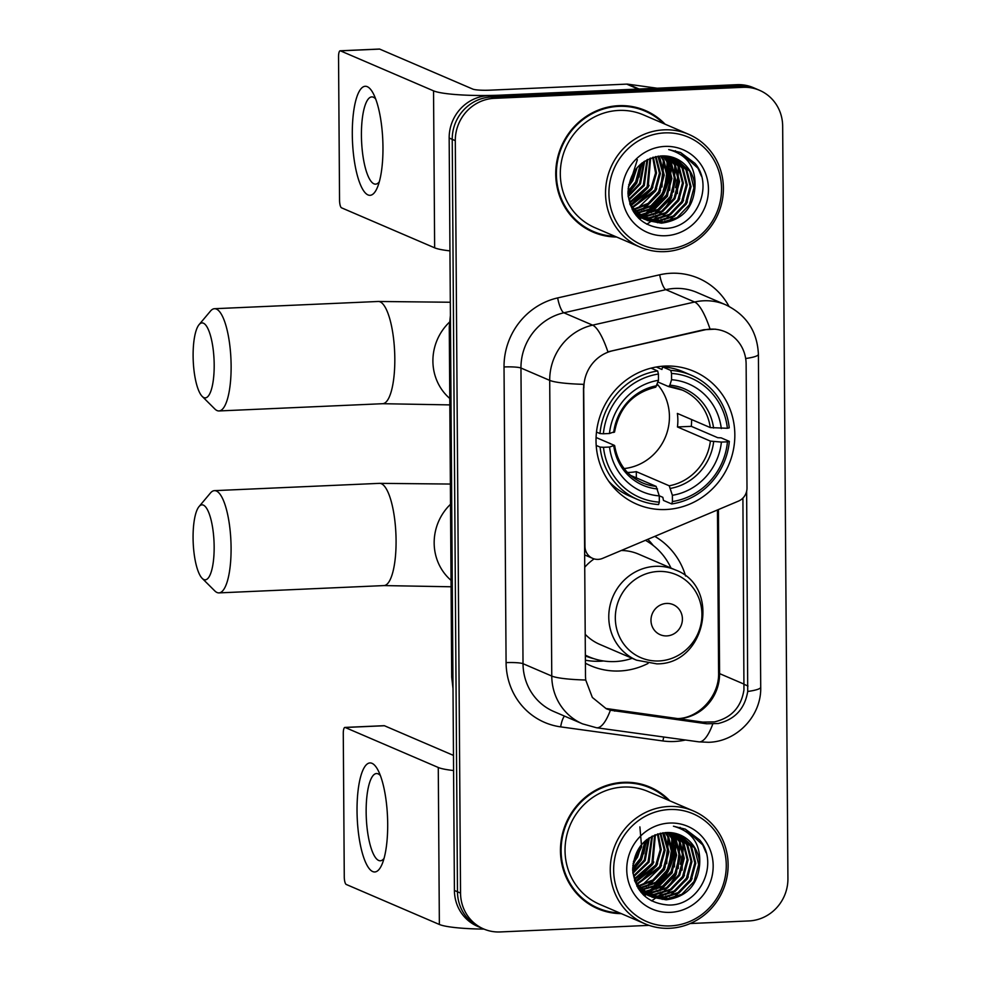 <?xml version="1.0" encoding="UTF-8"?>
<svg xmlns="http://www.w3.org/2000/svg" width="981" height="981" viewBox="0 0 981 981"><rect width="100%" height="100%" fill="white"/><g stroke="black" fill="none" stroke-linecap="round" stroke-linejoin="round"><path stroke-width="1.47" d="M583.867 387.998A36.837 35.083 113.3 0 1 612.831 350.72L704.383 329.959A36.837 35.083 113.3 0 1 710.514 329.125A36.837 35.083 113.3 0 1 725.315 331.823A36.837 35.083 113.3 0 1 746.124 364.098L746.995 488.011A13.648 12.986 -66.7 0 1 738.472 501.107L602.628 558.361A13.648 12.986 -66.7 0 1 598.165 559.378A13.648 12.986 -66.7 0 1 592.683 558.373A13.648 12.986 -66.7 0 1 584.97 546.417L583.658 384.331A47.762 6.094 -0.4 0 1 549.703 380.37A54.58 51.968 -66.7 0 1 592.61 325.14A47.762 12.005 77.2 0 1 607.889 351.823L703.831 329.714L715.443 329.162M664.922 366.072A72.312 68.854 113.3 0 0 597.527 425.46A72.312 68.854 113.3 0 0 636.877 504.234A72.312 68.854 113.3 0 0 665.927 509.519A72.312 68.854 113.3 0 0 733.334 450.132A72.312 68.854 113.3 0 0 693.972 371.345A72.312 68.854 113.3 0 0 664.922 366.072M648.073 663.426A72.312 68.854 -66.7 0 1 619.673 670.979A72.312 68.854 -66.7 0 1 590.623 665.707A72.312 68.854 -66.7 0 1 585.412 663.181M654.793 536.374A72.312 68.854 -66.7 0 1 685.609 576.043M665.081 124.182A66.181 63.005 113.3 0 0 645.363 110.51A66.181 63.005 113.3 0 0 618.79 105.678A66.181 63.005 113.3 0 0 557.11 160.026A66.181 63.005 113.3 0 0 593.125 232.117A66.181 63.005 113.3 0 0 616.595 237.01M591.592 231.442A66.181 63.005 113.3 0 0 603.438 234.79M669.802 800.815A66.181 63.005 113.3 0 0 650.096 787.154A66.181 63.005 113.3 0 0 623.511 782.323A66.181 63.005 113.3 0 0 561.831 836.658A66.181 63.005 113.3 0 0 597.846 908.762A66.181 63.005 113.3 0 0 621.329 913.642M596.325 908.075A66.181 63.005 113.3 0 0 608.159 911.423M742.911 498.078L743.954 689.864C741.219 707.203 731.385 717.884 714.438 721.906L702.69 722.102L606.54 708.564M746.639 491.248L747.718 691.482C744.8 708.748 734.965 719.429 718.202 723.512L706.578 723.77L610.39 710.219L606.295 708.773L592.352 697.454L585.718 680.017L585.498 676.498L583.487 387.826M639.072 218.604A55.267 52.618 113.3 0 0 640.765 217.672M669.398 156.482L678.251 166.365L682.433 182.944L677.846 199.928L665.633 212.693L648.968 217.819L641.525 217.23A55.267 52.618 113.3 0 0 642.653 216.531M644.358 215.415A55.267 52.618 113.3 0 0 645.4 214.667M646.393 213.944A55.267 52.618 113.3 0 0 650.44 210.584M652.291 208.83A55.267 52.618 113.3 0 0 661.304 197.144M667.779 180.762A55.267 52.618 113.3 0 0 668.539 176.813M669.116 171.491A55.267 52.618 113.3 0 0 669.201 166.929M669.116 164.636A55.267 52.618 113.3 0 0 668.65 160.062M668.49 159.032A55.267 52.618 113.3 0 0 668.086 156.85M643.794 895.248A55.267 52.618 113.3 0 0 645.486 894.304M674.131 833.114L682.972 842.998L687.154 859.589L682.568 876.56L670.354 889.338L653.689 894.451L646.246 893.863A55.267 52.618 113.3 0 0 647.386 893.164M649.079 892.048A55.267 52.618 113.3 0 0 650.133 891.312M651.114 890.589A55.267 52.618 113.3 0 0 655.161 887.229M657.012 885.463A55.267 52.618 113.3 0 0 666.025 873.777M672.5 857.406A55.267 52.618 113.3 0 0 673.26 853.458M673.837 848.124A55.267 52.618 113.3 0 0 673.935 843.574M673.837 841.281A55.267 52.618 113.3 0 0 673.371 836.695M673.211 835.665A55.267 52.618 113.3 0 0 672.819 833.494M690.158 923.538L748.92 920.938A40.932 38.97 113.3 0 0 787.927 878.608L782.666 126.181A40.932 38.97 113.3 0 0 759.539 90.313L753.408 87.677A40.932 38.97 113.3 0 0 736.964 84.685L488.158 95.697A40.932 38.97 113.3 0 0 449.163 138.039L454.411 890.454L457.477 891.778A40.932 38.97 113.3 0 0 480.604 927.646A40.932 38.97 113.3 0 1 457.477 891.778L452.229 139.351L457.477 891.778L460.543 893.09A40.932 38.97 113.3 0 0 483.67 928.958A40.932 38.97 113.3 0 0 500.114 931.95L649.017 925.365M488.158 95.697L491.223 97.009A40.932 38.97 113.3 0 0 452.229 139.351A40.932 38.97 113.3 0 1 491.223 97.009L740.042 86.009L491.223 97.009L494.289 98.333A40.932 38.97 113.3 0 0 455.294 140.663L460.543 893.09M756.474 88.989A40.932 38.97 113.3 0 0 740.042 86.009A40.932 38.97 113.3 0 1 756.474 88.989M759.539 90.313A40.932 38.97 113.3 0 0 743.108 87.321L494.289 98.333M659.134 792.795A66.181 63.005 113.3 0 0 648.551 786.517M654.401 116.163A66.181 63.005 113.3 0 0 643.83 109.872M454.411 890.454A40.932 38.97 113.3 0 0 477.539 926.322L483.67 928.958M643.303 894.758A54.58 51.968 113.3 0 0 644.713 893.998M645.657 893.446A54.58 51.968 113.3 0 0 646.283 893.066M646.761 892.771A54.58 51.968 113.3 0 0 648.772 891.459M649.667 890.834A54.58 51.968 113.3 0 0 653.371 887.928M655.05 886.444A54.58 51.968 113.3 0 0 662.653 877.799M668.392 867.756A54.58 51.968 113.3 0 0 670.182 863.182M672.782 852.244A54.58 51.968 113.3 0 0 673.26 846.444M673.26 842.973A54.58 51.968 113.3 0 0 673.199 841.612M673.052 839.626A54.58 51.968 113.3 0 0 672.537 835.604M672.377 834.684A54.58 51.968 113.3 0 0 671.985 832.783M638.57 218.125A54.58 51.968 113.3 0 0 639.98 217.353M640.936 216.801A54.58 51.968 113.3 0 0 641.562 216.433M642.04 216.139A54.58 51.968 113.3 0 0 644.039 214.827M644.946 214.189A54.58 51.968 113.3 0 0 648.649 211.295M650.329 209.799A54.58 51.968 113.3 0 0 657.932 201.154M663.659 191.111A54.58 51.968 113.3 0 0 665.461 186.549M668.049 175.611A54.58 51.968 113.3 0 0 668.539 169.811M668.539 166.341A54.58 51.968 113.3 0 0 668.478 164.98M668.331 162.993A54.58 51.968 113.3 0 0 667.816 158.959M667.644 158.051A54.58 51.968 113.3 0 0 667.264 156.138L674.413 164.722L678.594 181.301L674.008 198.272L661.795 211.05L645.142 216.176L639.808 215.93M352.302 134.201A54.58 15.156 87.5 0 1 373.136 93.256A54.58 15.156 87.5 0 1 382.97 147.371A54.58 15.156 87.5 0 1 377.305 187.653A54.58 15.156 87.5 0 1 361.216 186.476A54.58 15.156 87.5 0 1 352.302 134.201M375.649 98.934A43.667 12.128 -92.5 0 0 371.75 96.898A43.667 12.128 -92.5 0 0 361.425 135.255A43.667 12.128 -92.5 0 0 375.613 184.146A43.667 12.128 -92.5 0 0 379.316 181.767M639.318 89.112A6.818 6.499 113.3 0 0 638.177 89.063L501.254 95.12A54.58 6.977 179.6 0 1 433.541 90.853L340.419 50.84A6.818 1.901 -92.5 0 0 340.162 50.791A6.818 1.901 -92.5 0 0 338.543 56.775L339.549 200.234A6.818 1.901 -92.5 0 0 341.511 207.813L434.644 247.825L433.541 90.853M449.948 250.878A54.58 6.977 179.6 0 1 434.644 247.825M379.193 49.124A6.818 1.901 87.5 0 1 379.451 49.05A6.818 1.901 87.5 0 1 379.696 49.099L472.83 89.112A13.648 1.741 -0.4 0 0 489.752 90.178L626.687 84.121A6.818 6.499 -66.7 0 1 627.828 84.17L657.184 88.216M665.645 249.26A58.676 55.868 113.3 0 0 721.538 188.585A58.676 55.868 113.3 0 0 664.824 132.889A58.676 55.868 113.3 0 0 608.919 193.564A58.676 55.868 113.3 0 0 665.645 249.26M664.897 251.639A61.398 58.468 113.3 0 0 722.126 201.228A61.398 58.468 113.3 0 0 688.711 134.336A61.398 58.468 113.3 0 0 664.039 129.848A61.398 58.468 113.3 0 0 606.81 180.271A61.398 58.468 113.3 0 0 640.225 247.163A61.398 58.468 113.3 0 0 664.897 251.639M646.737 224.183A61.398 58.468 113.3 0 0 649.68 222.356M650.746 221.632A61.398 58.468 113.3 0 0 651.433 221.166M651.764 220.921A61.398 58.468 113.3 0 0 653.15 219.891M653.763 219.413A61.398 58.468 113.3 0 0 656.203 217.402M657.27 216.458A61.398 58.468 113.3 0 0 661.525 212.19M663.475 209.946A61.398 58.468 113.3 0 0 671.678 197.193M675.431 187.641A61.398 58.468 113.3 0 0 677.957 174.324M678.129 171.577A61.398 58.468 113.3 0 0 678.104 166.108M678.03 164.857A61.398 58.468 113.3 0 0 677.785 162.123M677.699 161.485A61.398 58.468 113.3 0 0 677.515 160.099M675.701 151.773A61.398 58.468 113.3 0 0 675.382 150.718M688.711 134.336L643.487 114.9A61.398 58.468 113.3 0 0 618.815 110.424A61.398 58.468 113.3 0 0 561.586 160.835A61.398 58.468 113.3 0 0 595.001 227.727L640.225 247.163M663.426 123.471A65.494 62.355 113.3 0 0 645.093 111.135L642.028 109.823A65.494 62.355 113.3 0 0 631.985 106.524M645.093 111.135A65.494 62.355 113.3 0 0 618.79 106.353A65.494 62.355 113.3 0 0 557.748 160.136A65.494 62.355 113.3 0 0 593.395 231.491A65.494 62.355 113.3 0 0 614.94 236.298M634.842 211.638L633.432 211.663M634.462 211.197L633.174 211.246M663.352 155.881L667.705 161.84L671.887 178.419L667.301 195.391L655.087 208.168L636.963 213.306M636.399 213.306L634.732 213.22M662.776 155.893L666.749 161.424L670.93 178.015L666.344 194.986L654.131 207.764L636.571 212.902M635.995 212.902L634.327 212.84M665.608 155.967L671.544 163.484L675.725 180.063L671.139 197.046L658.925 209.811L642.261 214.937L638.557 214.864M638.018 214.814L636.399 214.618M665.044 155.93L670.587 163.067L674.769 179.658L670.182 196.629L657.969 209.407L641.304 214.52L638.153 214.483M637.601 214.447L635.97 214.287M667.803 156.212L675.369 165.127L679.563 181.718L674.965 198.689L662.751 211.467L646.099 216.58L640.225 216.261M639.698 216.188L638.128 215.894M637.601 215.771L641.255 217.856M639.269 215.857L637.687 215.587M637.172 215.477L635.933 215.195M669.925 156.592L679.208 166.77L683.389 183.361L678.803 200.332L666.59 213.11L649.925 218.236L641.954 217.537M641.439 217.414L639.906 217.022M639.404 216.875L637.908 216.384M637.417 216.212L636.473 215.845M640.998 217.12L639.453 216.752M638.95 216.617L637.442 216.151M671.997 157.119L683.034 168.425L687.227 185.004L682.629 201.976L670.415 214.753L653.763 219.879L643.744 218.677M643.229 218.53L641.746 218.04M671.482 156.972L682.077 168.009L686.259 184.6L681.672 201.571L669.459 214.349L652.806 219.462L643.291 218.395M642.776 218.26L641.28 217.794M640.789 217.623L639.318 217.071M674.008 157.769L686.872 170.069L691.053 186.66L686.467 203.631L674.254 216.409L657.589 221.522L645.572 219.683M645.081 219.499L633.984 212.521M673.518 157.598L685.915 169.652L690.097 186.243L685.511 203.214L673.297 215.992L656.632 221.117L645.106 219.437M644.615 219.266L643.156 218.714M643.634 218.922L634.793 213.686M694.891 188.303A34.114 32.483 113.3 0 0 675.615 158.407A34.114 32.483 113.3 0 0 661.917 155.918C640.789 158.579 629.471 171.025 627.963 193.269C630.575 214.937 642.457 226.636 663.634 228.377C695.137 229.64 714.965 186.672 694.977 163.337L680.618 152.521L668.711 149.578C687.62 154.814 696.338 167.726 694.891 188.303C692.77 208.794 681.623 220.418 661.427 223.165L647.46 220.566L632.316 207.236L628.171 196.408M675.48 158.346L689.741 171.307L693.935 187.886L689.336 204.857L677.123 217.635L660.471 222.761L646.982 220.357M647.46 220.566L631.359 206.819L629.765 203.815M637.11 167.641L632.819 180.578L628.343 186.844M635.847 169.173L631.85 180.161L628.674 184.894M641.218 163.655L636.644 182.221L627.95 192.509M640.274 164.452L635.688 181.804L627.963 191.283M644.652 161.154L640.483 183.864L628.22 196.666M643.83 161.693L639.514 183.459L628.098 195.722M647.754 159.388L644.309 185.519L629.079 199.965M646.994 159.768L643.352 185.102L628.846 199.18M650.648 158.1L648.147 187.163L630.121 202.822M649.937 158.382L647.19 186.746L629.839 202.147M653.383 157.181L656.522 173.024L651.973 188.806L631.286 205.372M652.708 157.389L655.553 172.975L651.016 188.401L630.979 204.759M656.007 156.543L660.397 173.478L655.811 190.449L632.573 207.653M655.357 156.678L659.44 173.196L654.854 190.044L632.242 207.114M658.533 156.138L660.041 158.542L664.223 175.133L659.637 192.104L648.87 203.938L633.959 209.726M633.358 209.799L632.402 209.897M657.908 156.224L663.266 174.716L658.68 191.687L648.171 203.337L633.603 209.223M633.003 209.309L632.144 209.419M660.998 155.942L663.879 160.185L668.061 176.776L663.475 193.748L651.629 206.292L635.418 211.602M660.385 155.967L662.923 159.78L667.105 176.359L662.518 193.331L650.943 205.703L635.05 211.148M664.922 146.414A45.028 42.87 113.3 0 0 622.015 192.987A45.028 42.87 113.3 0 0 665.547 235.734A45.028 42.87 113.3 0 0 708.454 189.161A45.028 42.87 113.3 0 0 664.922 146.414M637.356 159.744L628.11 188.83M581.022 225.152A65.494 62.355 113.3 0 0 590.329 230.179L593.395 231.491M680.667 152.546L698.018 168.291L701.366 176.065M687.411 201.841L686.16 204.244L668.417 221.498M683.573 200.185L682.335 202.589L664.578 219.854M662.028 221.056L657.478 222.724M679.747 198.542L678.496 200.946L660.753 218.199M658.19 219.413L653.64 221.081M675.038 158.444L675.713 159.707M676.093 160.455L677.834 164.563M678.631 167.077L677.331 193.576M671.262 156.911L671.887 158.064M672.267 158.799L673.996 162.92M674.805 165.421L673.506 191.933M672.083 195.256L670.832 197.647L653.088 214.913M668.429 157.156L670.17 161.276M670.967 163.778L669.667 190.277M664.799 155.918L666.332 159.621M667.141 162.135L665.841 188.634M661.697 155.918L662.506 157.978M663.303 160.479L662.003 186.991M660.581 190.314L659.342 192.717L641.586 209.971M656.743 188.671L655.504 191.062L637.748 208.328M652.917 187.015L651.666 189.419L633.922 206.672M649.079 185.372L647.84 187.776L630.906 204.6M641.832 163.153L639.011 177.107M637.589 180.43L627.963 193.502M675.713 167.273L671.311 197.855L655.161 214.25M671.875 165.63L667.485 196.212L651.323 212.595M668.049 163.986L663.647 194.569L647.497 210.952M664.211 162.331L659.821 192.914L643.659 209.309M642.322 162.772L636.816 183.042L627.987 194.128M193.11 355.882A37.523 10.423 -92.5 0 0 202.233 396.434A37.523 10.423 -92.5 0 0 214.189 364.944A37.523 10.423 -92.5 0 0 199.057 324.662A37.523 10.423 -92.5 0 0 193.11 355.882M199.057 324.662L210.486 311.075A51.171 14.212 87.5 0 1 214.483 308.708A51.171 14.212 87.5 0 1 231.124 366.011A51.171 14.212 87.5 0 1 219.008 410.953A51.171 14.212 87.5 0 1 214.814 408.954L202.233 396.434M627.448 472.437A50.485 48.069 113.3 0 0 629.753 472.388A50.485 48.069 113.3 0 0 636.301 471.64L669.226 485.791L672.377 495.307A58.676 55.868 113.3 0 0 721.403 442.088L727.461 441.818A64.954 61.84 113.3 0 1 672.426 501.561L671.678 503.952A67.677 64.439 113.3 0 0 729.324 441.376L727.461 441.818M603.487 447.299L600.09 447.091A67.677 64.439 113.3 0 0 637.944 499.648A67.677 64.439 113.3 0 0 658.582 504.541L659.33 502.149A64.954 61.84 113.3 0 1 603.487 447.299L609.544 447.042A58.676 55.868 113.3 0 0 659.281 495.883L656.13 486.368L630.501 475.356M596.08 437.501L614.376 445.362L609.544 447.042M656.252 367.017L661.954 369.469L662.543 366.869L670.746 370.401L671.531 373.442A64.954 61.84 113.3 0 1 727.375 428.28L729.239 427.839A67.677 64.439 113.3 0 0 691.372 375.282A67.677 64.439 113.3 0 0 670.746 370.401M727.375 428.28L710.293 427.581L677.368 413.43A50.485 48.069 -66.7 0 1 677.454 426.956L691.311 426.343A64.807 61.705 113.3 0 0 691.605 419.549M691.311 426.343L717.749 437.71L721.133 437.845L729.324 441.376M671.678 503.952L663.475 500.433L662.837 497.318L659.257 495.773M608.661 481.156A67.677 64.439 113.3 0 0 629.741 496.128L637.944 499.648M600.09 447.091L596.19 445.423M596.485 432.057L599.992 433.565L603.389 433.774A64.954 61.84 113.3 0 1 658.435 374.031L657.65 370.977A67.677 64.439 113.3 0 0 599.992 433.565M657.65 370.977L651.041 368.133M672.426 501.561L672.377 495.307M659.281 495.883L659.33 502.149M658.435 374.031L658.472 380.285A58.676 55.868 113.3 0 0 609.459 433.504L603.389 433.774M721.403 442.088L710.391 441.107L677.454 426.956M614.547 432.081C619.06 407.802 632.794 392.829 655.762 387.188L658.472 380.285M609.459 433.504L614.278 431.824M614.376 445.362L613.799 446.024A52.483 49.97 113.3 0 0 657.503 488.955M691.372 375.282L683.181 371.762A67.677 64.439 113.3 0 0 662.543 366.869M721.305 428.55A58.676 55.868 113.3 0 0 671.568 379.708L671.531 373.442M671.568 379.708L669.876 385.153L668.539 386.563L657.944 382.014M710.293 427.581A50.485 48.069 113.3 0 0 682.261 390.082L668.539 386.563M624.137 468.562A50.485 48.069 113.3 0 0 665.78 436.116A50.485 48.069 113.3 0 0 657.27 384.172M636.338 477.87L636.301 471.64M193.073 537.821A37.523 10.423 -92.5 0 0 202.196 578.373A37.523 10.423 -92.5 0 0 214.152 546.883A37.523 10.423 -92.5 0 0 199.02 506.601A37.523 10.423 -92.5 0 0 193.073 537.821M199.02 506.601L210.437 493.014A51.171 14.212 87.5 0 1 214.447 490.647A51.171 14.212 87.5 0 1 231.087 547.95A51.171 14.212 87.5 0 1 218.971 592.892A51.171 14.212 87.5 0 1 214.778 590.893L202.196 578.373M666.81 635.909A16.37 15.586 113.3 0 0 682.408 618.974A16.37 15.586 113.3 0 0 666.59 603.438A16.37 15.586 113.3 0 0 650.979 620.372A16.37 15.586 113.3 0 0 666.81 635.909M585.203 634.302A49.124 46.769 113.3 0 0 599.783 644.394L636.522 660.176A49.124 46.769 113.3 0 1 609.79 606.663A49.124 46.769 113.3 0 1 655.578 566.319A49.124 46.769 113.3 0 1 675.308 569.912L638.57 554.13A49.124 46.769 113.3 0 0 621.28 550.5M585.35 655.124A64.807 61.705 113.3 0 0 588.992 656.829A64.807 61.705 113.3 0 0 615.026 661.562A64.807 61.705 113.3 0 0 632.181 658.312M670.955 568.036A64.807 61.705 113.3 0 0 645.437 540.323M585.35 655.222A64.807 61.705 113.3 0 0 587.46 656.179L588.992 656.829M594.13 558.9A49.124 46.769 113.3 0 0 584.737 567.239M603.658 660.986L602.775 661.059A70.951 67.554 -66.7 0 1 600.127 661.231A70.951 67.554 -66.7 0 1 585.387 660.213M647.791 539.329A70.951 67.554 -66.7 0 1 652.721 544.823L653.272 545.51M357.035 810.846A54.58 15.156 87.5 0 1 377.857 769.889A54.58 15.156 87.5 0 1 387.691 824.015A54.58 15.156 87.5 0 1 382.038 864.286A54.58 15.156 87.5 0 1 365.938 863.108A54.58 15.156 87.5 0 1 357.035 810.846M380.383 775.566A43.667 12.128 -92.5 0 0 376.483 773.543A43.667 12.128 -92.5 0 0 366.146 811.888A43.667 12.128 -92.5 0 0 380.346 860.778A43.667 12.128 -92.5 0 0 384.037 858.412M453.578 770.539A54.58 6.977 179.6 0 1 438.274 767.485L345.14 727.473A6.818 1.901 -92.5 0 0 344.883 727.424A6.818 1.901 -92.5 0 0 343.276 733.42L344.27 876.867A6.818 1.901 -92.5 0 0 346.232 884.457L439.365 924.47L438.274 767.485M484.001 929.105A54.58 6.977 179.6 0 1 439.365 924.47M383.927 725.756A6.818 1.901 87.5 0 1 384.172 725.682A6.818 1.901 87.5 0 1 384.429 725.744L453.467 755.407M670.366 925.905A58.676 55.868 113.3 0 0 726.271 865.217A58.676 55.868 113.3 0 0 669.557 809.521A58.676 55.868 113.3 0 0 613.652 870.208A58.676 55.868 113.3 0 0 670.366 925.905M669.618 928.284A61.398 58.468 113.3 0 0 726.847 877.86A61.398 58.468 113.3 0 0 693.432 810.968A61.398 58.468 113.3 0 0 668.772 806.492A61.398 58.468 113.3 0 0 611.531 856.904A61.398 58.468 113.3 0 0 644.958 923.795A61.398 58.468 113.3 0 0 669.618 928.284M651.458 900.828A61.398 58.468 113.3 0 0 654.401 899.001M655.467 898.277A61.398 58.468 113.3 0 0 656.154 897.799M656.485 897.566A61.398 58.468 113.3 0 0 657.871 896.536M658.484 896.058A61.398 58.468 113.3 0 0 660.936 894.034M661.991 893.09A61.398 58.468 113.3 0 0 666.258 888.823M668.196 886.579A61.398 58.468 113.3 0 0 676.4 873.826M680.152 864.273A61.398 58.468 113.3 0 0 682.69 850.968M682.85 848.209A61.398 58.468 113.3 0 0 682.825 842.753M682.751 841.502A61.398 58.468 113.3 0 0 682.506 838.767M682.433 838.117A61.398 58.468 113.3 0 0 682.236 836.744M680.422 828.405A61.398 58.468 113.3 0 0 680.103 827.351M693.432 810.968L648.208 791.544A61.398 58.468 113.3 0 0 623.548 787.056A61.398 58.468 113.3 0 0 566.307 837.48A61.398 58.468 113.3 0 0 599.734 904.372L644.958 923.795M668.147 800.104A65.494 62.355 113.3 0 0 649.827 787.78L646.761 786.455A65.494 62.355 113.3 0 0 636.706 783.169M649.827 787.78A65.494 62.355 113.3 0 0 623.511 782.997A65.494 62.355 113.3 0 0 562.469 836.781A65.494 62.355 113.3 0 0 598.116 908.136A65.494 62.355 113.3 0 0 619.673 912.931M639.563 888.271L638.165 888.308M639.183 887.83L637.908 887.879M668.073 832.526L672.426 838.473L676.62 855.064L672.034 872.035L659.808 884.813L641.684 889.951M641.12 889.939L639.453 889.853M667.497 832.526L671.47 838.068L675.664 854.647L671.065 871.619L658.852 884.396L641.292 889.534M640.728 889.534L639.048 889.485M670.33 832.611L676.265 840.116L680.446 856.707L675.86 873.679L663.647 886.456L646.994 891.57L643.291 891.496M642.739 891.447L641.12 891.263M669.765 832.575L675.308 839.711L679.49 856.29L674.903 873.262L662.69 886.039L646.025 891.165L642.874 891.128M642.334 891.091L640.703 890.92M672.525 832.844L680.091 841.772L684.284 858.35L679.698 875.322L667.472 888.099L650.82 893.225L644.958 892.906M644.419 892.82L642.849 892.526M642.334 892.416L645.976 894.5M671.985 832.771L679.134 841.355L683.328 857.946L678.742 874.917L666.516 887.695L649.863 892.808L644.529 892.563M644.002 892.489L642.408 892.22M641.893 892.109L640.667 891.827M674.658 833.225L683.929 843.415L688.11 859.994L683.524 876.977L671.311 889.742L654.658 894.868L646.675 894.169M646.16 894.059L644.627 893.666M644.125 893.519L642.629 893.029M642.138 892.845L641.194 892.477M645.719 893.765L644.174 893.397M643.671 893.25L642.175 892.784M676.718 833.752L687.767 845.058L691.948 861.649L687.362 878.62L675.149 891.398L658.484 896.511L648.466 895.31M647.963 895.163L646.467 894.672M676.216 833.605L686.798 844.653L690.992 861.232L686.406 878.203L674.18 890.981L657.528 896.107L648.012 895.04M647.509 894.905L646.001 894.439M645.51 894.267L644.051 893.703M678.729 834.414L691.593 846.713L695.774 863.292L691.188 880.264L678.975 893.041L662.322 898.167L650.305 896.315M649.814 896.144L638.717 889.166M678.239 834.23L690.636 846.296L694.818 862.875L690.232 879.859L678.018 892.624L661.366 897.75L649.839 896.082M649.336 895.911L647.877 895.346M648.355 895.555L639.514 890.319M699.612 864.935A34.114 32.483 113.3 0 0 680.336 835.052A34.114 32.483 113.3 0 0 666.639 832.55C645.51 835.211 634.192 847.67 632.684 869.914C635.296 891.57 647.19 903.268 668.355 905.022C699.858 906.272 719.686 863.305 699.698 839.981L685.339 829.153L673.444 826.21C692.341 831.459 701.059 844.371 699.612 864.935C697.491 885.438 686.344 897.063 666.148 899.81L652.193 897.21L637.037 883.869L632.892 873.041M680.201 834.99L694.462 847.94L698.656 864.531L694.07 881.502L681.844 894.28L665.192 899.393L651.715 897.002M652.193 897.21L636.08 883.464L634.486 880.447M641.844 844.285L637.54 857.21L633.064 863.476M640.568 845.806L636.583 856.805L633.407 861.526M645.939 840.288L641.366 858.865L632.671 869.141M644.995 841.097L640.409 858.449L632.684 867.927M649.373 837.786L645.204 860.509L632.941 873.311M648.551 838.326L644.247 860.092L632.831 872.367M652.475 836.02L649.03 862.152L633.8 876.597M651.727 836.413L648.073 861.747L633.567 875.825M655.369 834.745L652.868 863.795L634.842 879.467M654.658 835.027L651.911 863.39L634.56 878.78M658.104 833.825L661.255 849.669L656.694 865.45L636.019 882.005M657.429 834.022L660.274 849.62L655.737 865.034L635.713 881.404M660.728 833.176L665.118 850.122L660.532 867.094L637.294 884.298M660.09 833.323L664.162 849.828L659.575 866.677L636.963 883.746M663.266 832.771L664.762 835.187L668.956 851.766L664.37 868.737L653.591 880.57L638.68 886.37M638.079 886.444L637.123 886.53M662.641 832.857L667.987 851.361L663.401 868.332L652.905 879.969L638.324 885.868M637.724 885.953L636.865 886.051M665.719 832.575L668.601 836.83L672.782 853.409L668.196 870.38L656.363 882.925L640.139 888.246M665.106 832.611L667.644 836.413L671.826 853.004L667.239 869.975L655.664 882.336L639.771 887.793M669.643 823.059A45.028 42.87 113.3 0 0 626.749 869.62A45.028 42.87 113.3 0 0 670.268 912.367A45.028 42.87 113.3 0 0 713.175 865.806A45.028 42.87 113.3 0 0 669.643 823.059M639.882 826.873L641.611 846.934L632.831 865.463M585.743 901.797A65.494 62.355 113.3 0 0 595.05 906.812L598.116 908.136M685.388 829.178L702.739 844.935L706.087 852.71M692.132 878.473L690.894 880.877L673.138 898.13M688.294 876.83L687.056 879.234L669.3 896.487M666.749 897.701L662.2 899.369M684.468 875.187L683.217 877.59L665.474 894.844M662.923 896.058L658.361 897.725M679.759 835.076L680.446 836.339M680.814 837.087L682.555 841.208M683.352 843.709L682.065 870.208M675.995 833.543L676.608 834.696M676.988 835.444L678.729 839.564M679.526 842.066L678.227 868.565M676.804 871.888L675.553 874.292L657.81 891.545M673.15 833.801L674.891 837.909M675.688 840.41L674.401 866.922M669.52 832.562L671.065 836.266M671.862 838.767L670.563 865.279M666.43 832.562L667.227 834.623M668.024 837.124L666.737 863.623M665.302 866.946L664.063 869.35L646.307 886.603M661.476 865.303L660.225 867.707L642.481 884.96M657.638 863.66L656.399 866.064L638.643 883.317M653.812 862.005L652.561 864.408L635.627 881.232M646.553 839.797L643.732 853.752M642.31 857.075L632.684 870.135M680.434 843.918L676.032 874.5L659.882 890.883M676.608 842.262L672.206 872.845L656.056 889.24M672.77 840.619L668.368 871.202L652.218 887.597M668.932 838.976L664.542 869.558L648.38 885.941M647.055 839.405L641.549 859.675L632.708 870.76M685.461 740.005A68.229 64.954 -66.7 0 1 674.315 741.489A68.229 64.954 -66.7 0 1 662.935 740.962L560.666 726.872A68.229 64.954 -66.7 0 1 506.086 662.629L504.026 366.955A68.229 64.954 -66.7 0 1 557.662 297.917L659.686 274.79A68.229 64.954 -66.7 0 1 728.969 306.342M557.662 297.917A13.648 3.433 -102.8 0 0 563.867 312.792L592.61 325.14L694.622 302.013A54.58 51.968 -66.7 0 1 703.708 300.787A54.58 51.968 -66.7 0 1 725.633 304.772L696.89 292.424A54.58 51.968 113.3 0 0 674.965 288.439A54.58 51.968 113.3 0 0 665.878 289.665L563.867 312.792A54.58 51.968 113.3 0 0 520.96 368.022L523.02 663.696A54.58 51.968 113.3 0 0 553.86 711.532L582.604 723.88A54.58 51.968 -66.7 0 1 551.763 676.044L549.703 380.37L520.96 368.022A13.648 1.741 -0.4 0 0 504.026 366.955M709.986 328.929A47.762 12.005 77.2 0 0 694.622 302.013L665.878 289.665A13.648 3.433 -102.8 0 1 659.686 274.79M747.718 691.482A47.762 6.094 -0.4 0 0 760.716 687.203L758.399 354.3A47.762 6.094 179.6 0 1 745.67 358.531M585.718 680.017A47.762 6.094 179.6 0 1 551.763 676.044L523.02 663.696A13.648 1.741 -0.4 0 0 506.086 662.629M610.39 710.219A47.762 14.126 97.8 0 1 596.534 727.755L582.604 723.88M712.746 724.088A47.762 14.126 97.8 0 1 698.803 741.844L596.534 727.755M743.108 87.321L736.964 84.685M455.294 140.663L449.163 138.039M564.455 716.081A13.648 4.034 -82.2 0 0 560.666 726.872M663.769 737.025A13.648 4.034 -82.2 0 0 662.935 740.962M678.46 718.754A43.667 41.57 113.3 0 0 719.576 673.616L718.435 509.556M744.211 684.198L719.576 673.616A24.562 3.139 -0.4 0 1 718.595 672.745L717.454 509.961M614.793 711.115L610.905 709.447M706.578 723.77L702.69 722.102M748 686.026L744.211 684.395M450.463 324.392A54.58 51.968 113.3 0 0 450.377 327.912L450.487 327.961M453.001 688.539L451.714 677.098L449.273 326.943A27.284 3.483 -0.4 0 0 450.377 327.912L452.928 678.116M451.714 677.098A27.284 3.483 -0.4 0 0 452.817 678.067A54.58 51.968 113.3 0 0 452.952 681.587M638.177 89.063L626.687 84.121M379.696 49.099L340.419 50.84M627.828 84.17L639.109 89.013M638.337 217.88A54.58 51.968 113.3 0 0 639.6 217.193A54.58 51.968 113.3 0 0 639.784 217.095M641.451 216.102A54.58 51.968 113.3 0 0 643.34 214.876M644.186 214.299A54.58 51.968 113.3 0 0 647.668 211.638M649.238 210.277A54.58 51.968 113.3 0 0 656.166 202.846M660.164 196.973A54.58 51.968 113.3 0 0 666.872 179.989M667.926 173.269A54.58 51.968 113.3 0 0 668.171 166.795M667.877 162.147A54.58 51.968 113.3 0 0 667.362 158.407M667.203 157.561A54.58 51.968 113.3 0 0 666.908 156.089M639.587 219.082A55.942 53.268 113.3 0 0 641.525 217.99M642.494 217.402A55.942 53.268 113.3 0 0 643.781 216.58M644.382 216.188A55.942 53.268 113.3 0 0 646.81 214.459M647.889 213.625A55.942 53.268 113.3 0 0 652.316 209.726M654.352 207.616A55.942 53.268 113.3 0 0 669.864 169.124M669.851 166.451A55.942 53.268 113.3 0 0 669.471 161.252M669.312 160.075A55.942 53.268 113.3 0 0 668.907 157.61M668.797 157.046A55.942 53.268 113.3 0 0 668.662 156.347M449.813 404.895L382.7 403.706A51.171 14.212 -92.5 0 0 394.816 358.764A51.171 14.212 -92.5 0 0 378.175 301.474L214.483 308.708M449.776 398.47A51.171 48.719 -66.7 0 1 432.903 361.167A51.171 48.719 -66.7 0 1 449.445 322.197M614.646 445.582C617.687 463.29 626.945 475.711 642.408 482.848A50.485 48.069 113.3 0 0 656.13 486.368M670.599 488.366A52.483 49.97 113.3 0 0 713.678 441.609M656.78 385.729A52.483 49.97 113.3 0 0 613.701 432.486M669.226 485.791A50.485 48.069 113.3 0 0 710.391 441.107M713.579 428.072A52.483 49.97 113.3 0 0 669.876 385.153M682.261 390.082A50.485 48.069 113.3 0 0 668.883 386.6M451.088 586.773L383.976 585.583A51.171 14.212 -92.5 0 0 396.079 540.641A51.171 14.212 -92.5 0 0 379.451 483.351L214.447 490.647M451.039 580.347A51.171 48.719 -66.7 0 1 434.166 543.045A51.171 48.719 -66.7 0 1 450.512 504.271M658.938 660.961A45.126 42.968 113.3 0 0 701.93 614.29A45.126 42.968 113.3 0 0 658.312 571.457A45.126 42.968 113.3 0 0 615.32 618.128A45.126 42.968 113.3 0 0 658.938 660.961M585.363 655.921A65.42 62.294 113.3 0 0 594.081 658.742M384.429 725.744L345.14 727.473M643.058 894.525A54.58 51.968 113.3 0 0 644.321 893.826A54.58 51.968 113.3 0 0 644.505 893.728M646.172 892.735A54.58 51.968 113.3 0 0 648.061 891.521M648.907 890.932A54.58 51.968 113.3 0 0 652.39 888.271M653.959 886.922A54.58 51.968 113.3 0 0 660.887 879.491M664.897 873.617A54.58 51.968 113.3 0 0 671.593 856.634M672.647 849.902A54.58 51.968 113.3 0 0 672.892 843.439M672.598 838.78A54.58 51.968 113.3 0 0 672.083 835.052M671.936 834.206A54.58 51.968 113.3 0 0 671.629 832.734M644.309 895.727A55.942 53.268 113.3 0 0 646.258 894.635M647.215 894.047A55.942 53.268 113.3 0 0 648.502 893.225M649.103 892.833A55.942 53.268 113.3 0 0 651.531 891.091M652.61 890.258A55.942 53.268 113.3 0 0 657.037 886.358M659.085 884.261A55.942 53.268 113.3 0 0 674.585 845.769M674.572 843.096A55.942 53.268 113.3 0 0 674.192 837.884M674.045 836.719A55.942 53.268 113.3 0 0 673.64 834.255M673.53 833.678A55.942 53.268 113.3 0 0 673.383 832.979M584.651 554.927L592.683 558.373M698.803 741.844L708.576 742.298C737.172 741.661 761.587 715.578 760.716 687.203M758.399 354.3C757.295 331.345 746.382 314.84 725.633 304.772M677.062 718.607C698.374 718.57 719.465 696.449 718.595 672.745M449.273 326.943L450.402 315.453M340.162 50.791L379.451 49.05M638.839 216.862L639.796 217.279M450.304 302.246L378.175 301.474M382.7 403.706L219.008 410.953M662.948 366.183L664.995 367.066M611.776 485.288L613.836 486.171M450.365 484.05L379.451 483.351M383.976 585.583L218.971 592.892M675.308 569.912C721.452 586.601 705.989 664.566 656.767 663.855L636.522 660.176M344.883 727.424L384.172 725.682M643.561 893.507L644.529 893.912"/></g></svg>
